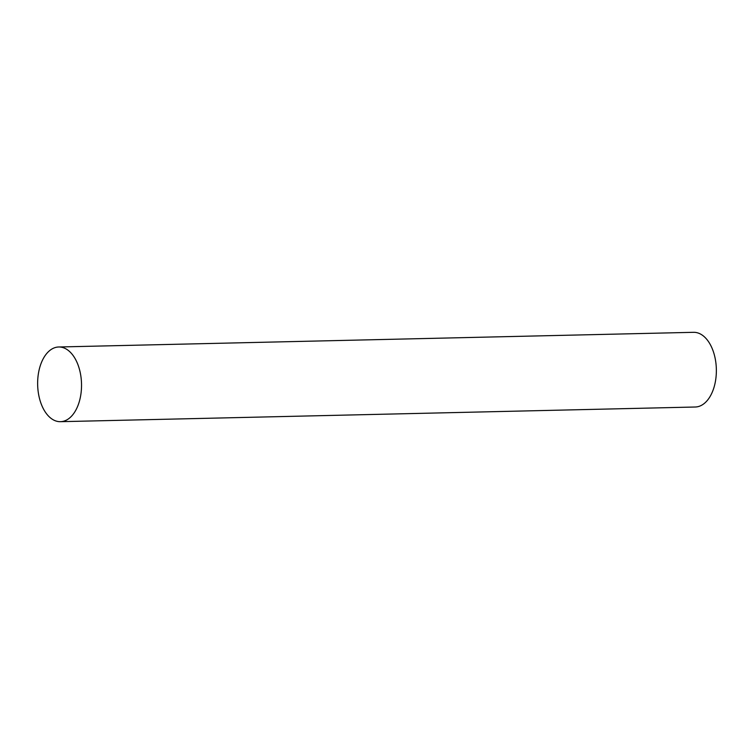 <?xml version="1.0" encoding="UTF-8"?>
<svg xmlns="http://www.w3.org/2000/svg" width="754" height="754" viewBox="0 0 754 754"><rect width="100%" height="100%" fill="white"/><g stroke="black" fill="none" stroke-linecap="round" stroke-linejoin="round"><path stroke-width="1.13" d="M58.718 346.991L693.548 332.316A37.351 21.932 88.7 0 1 712.426 349.121A37.351 21.932 88.7 0 1 714.066 387.16A37.351 21.932 88.7 0 1 695.282 407.009L60.452 421.684A37.351 21.932 88.7 0 1 41.574 404.879A37.351 21.932 88.7 0 1 39.934 366.84A37.351 21.932 88.7 0 1 58.718 346.991A37.351 21.932 88.7 0 1 77.596 363.786A37.351 21.932 88.7 0 1 79.236 401.825A37.351 21.932 88.7 0 1 60.452 421.684"/></g></svg>
